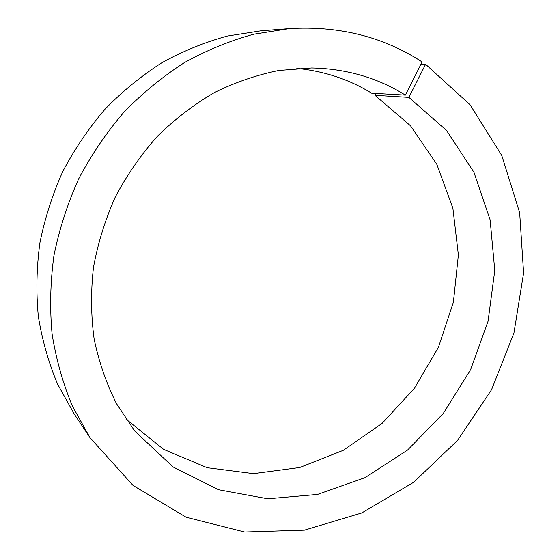 <?xml version="1.0" encoding="UTF-8"?>
<svg xmlns="http://www.w3.org/2000/svg" width="560" height="560" viewBox="0 0 560 560"><rect width="100%" height="100%" fill="white"/><g stroke="black" fill="none" stroke-linecap="round" stroke-linejoin="round"><path stroke-width="0.84" d="M289.38 28.623L253.757 34.216C230.006 40.726 206.906 50.183 184.45 62.587C162.638 76.608 142.422 93.191 123.802 112.329C106.337 132.755 91.273 154.98 78.603 179.004C67.48 203.784 59.255 229.341 53.921 255.682C50.316 282.142 49.707 308.28 52.101 334.103C56.154 359.429 62.937 383.453 72.443 406.175L89.985 437.675L74.256 414.043L57.652 384.272C48.65 362.845 42.21 340.242 38.339 316.456C36.036 292.236 36.54 267.743 39.872 242.984C44.814 218.351 52.472 194.467 62.853 171.325C74.69 148.897 88.788 128.149 105.14 109.081C122.598 91.21 141.575 75.719 162.078 62.615C183.197 51.016 204.974 42.161 227.395 36.057L261.079 30.8L289.38 28.623C339.157 25.648 383.404 36.757 422.114 61.957L405.363 95.116C377.566 77.749 346.325 68.705 311.654 67.97L278.908 70.462C256.907 74.879 235.389 82.257 214.361 92.582C193.893 104.545 174.916 119.084 157.43 136.22C141.057 154.644 127.029 174.874 115.339 196.91C105.182 219.695 97.888 243.208 93.457 267.456C90.734 291.788 90.965 315.693 94.15 339.178C98.966 362.11 106.414 383.6 116.494 403.655L134.694 430.983L172.97 466.893L218.456 489.706L267.722 498.778L317.52 494.431L364.959 477.68L407.582 450.044L443.345 413.357L470.61 369.677L488.068 321.237L494.781 270.452L490.126 219.87L473.935 172.249L446.523 130.445L408.891 97.377L375.032 95.333L375.984 93.45M408.891 97.377L425.6 64.281L420.945 64.267M89.985 437.675L133.056 485.436L186.095 517.209L244.622 532L304.416 530.145L361.795 512.932L413.686 482.258L457.597 440.363L491.547 389.739L513.954 333.011L523.6 273L519.666 212.723L501.753 155.47L470.071 104.762L425.6 64.281M405.363 95.116L371.658 93.205C349.174 79.38 324.226 71.113 296.814 68.397M125.895 419.041L163.653 449.372L207.193 467.705L253.491 473.627L299.698 467.516L343.28 450.317L382.067 423.423L414.267 388.486L438.424 347.375L453.404 302.141L458.388 254.961L452.879 208.173L436.8 164.262L410.529 125.79L375.032 95.333"/></g></svg>
